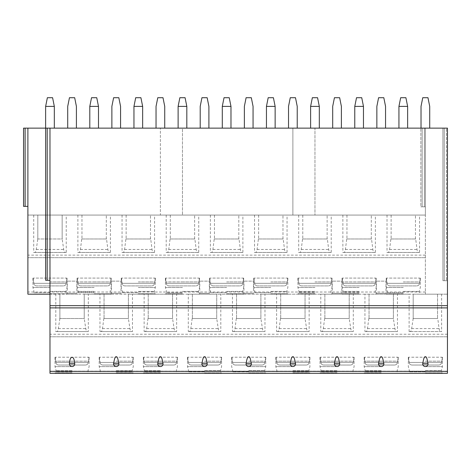 <?xml version="1.0" encoding="UTF-8"?>
<svg xmlns="http://www.w3.org/2000/svg" width="471" height="471" viewBox="0 0 471 471"><rect width="100%" height="100%" fill="white"/><g stroke="black" fill="none" stroke-linecap="round" stroke-linejoin="round"><path stroke-width="0.35" stroke-dasharray="2.35 1.77" d="M447.45 371.136L49.979 371.136L49.979 373.291L447.45 373.291L447.45 128.136L447.45 280.704L442.928 280.704L447.45 280.704L447.45 128.136L314.958 128.136L314.958 215.07L314.958 128.136L182.471 128.136L182.471 215.07L182.471 128.136L45.634 128.136L54.324 128.136L54.324 106.399L52.587 97.709L47.371 97.709L45.634 106.399L54.324 106.399M424.389 128.136L420.85 128.136L424.389 128.136L424.389 206.81L425.366 206.81L425.366 128.136L425.366 294.181L27.895 294.181L27.895 215.07L160.387 215.07L160.387 128.136L160.387 215.07L425.366 215.07L425.366 128.136L425.366 206.81L422.151 206.81L424.389 206.81L424.389 128.136M446.473 128.136L442.928 128.136L446.473 128.136L446.473 280.704L446.473 128.136M409.111 331.566L410.135 331.566C410.877 331.419 411.383 330.43 411.654 328.599L413.197 318.526L413.197 294.181L409.111 294.181L409.111 331.566L441.627 331.566L441.627 294.181L447.45 294.181L425.366 294.181L425.366 215.07L27.895 215.07L27.895 128.136L27.895 206.375L23.55 206.375L23.55 128.136L54.324 128.136M67.712 128.136L76.408 128.136L76.408 106.399L74.671 97.709L69.455 97.709L67.712 106.399L67.712 128.136L76.408 128.136M98.486 128.136L89.796 128.136L98.486 128.136L98.486 106.399L96.749 97.709L91.533 97.709L89.796 106.399L98.486 106.399M111.874 128.136L120.57 128.136L120.57 106.399L118.833 97.709L113.617 97.709L111.874 106.399L111.874 128.136L120.57 128.136M142.654 128.136L133.958 128.136L142.654 128.136L142.654 106.399L140.911 97.709L135.695 97.709L133.958 106.399L142.654 106.399M156.042 128.136L164.732 128.136L164.732 106.399L162.995 97.709L157.779 97.709L156.042 106.399L156.042 128.136L164.732 128.136M186.816 128.136L178.12 128.136L186.816 128.136L186.816 106.399L185.079 97.709L179.863 97.709L178.12 106.399L186.816 106.399M200.204 128.136L208.9 128.136L208.9 106.399L207.158 97.709L201.941 97.709L200.204 106.399L200.204 128.136L208.9 128.136M230.978 128.136L222.288 128.136L230.978 128.136L230.978 106.399L229.242 97.709L224.025 97.709L222.288 106.399L230.978 106.399M244.367 128.136L253.062 128.136L253.062 106.399L251.32 97.709L246.103 97.709L244.367 106.399L244.367 128.136L253.062 128.136M275.141 128.136L266.451 128.136L275.141 128.136L275.141 106.399L273.404 97.709L268.187 97.709L266.451 106.399L275.141 106.399M288.529 128.136L297.225 128.136L297.225 106.399L295.488 97.709L290.271 97.709L288.529 106.399L288.529 128.136L297.225 128.136M319.309 128.136L310.613 128.136L319.309 128.136L319.309 106.399L317.566 97.709L312.35 97.709L310.613 106.399L319.309 106.399M332.697 128.136L341.387 128.136L341.387 106.399L339.65 97.709L334.434 97.709L332.697 106.399L332.697 128.136L341.387 128.136M363.471 128.136L354.775 128.136L363.471 128.136L363.471 106.399L361.734 97.709L356.518 97.709L354.775 106.399L363.471 106.399M376.859 128.136L385.549 128.136L385.549 106.399L383.812 97.709L378.596 97.709L376.859 106.399L376.859 128.136L385.549 128.136M407.633 128.136L398.937 128.136L407.633 128.136L407.633 106.399L405.896 97.709L400.68 97.709L398.937 106.399L407.633 106.399M421.021 128.136L429.717 128.136L429.717 106.399L427.974 97.709L422.758 97.709L421.021 106.399L421.021 128.136L429.717 128.136M49.979 371.136L49.979 128.136L49.979 280.274L45.634 280.274L45.634 106.399M89.796 128.136L89.796 106.399M133.958 128.136L133.958 106.399M178.12 128.136L178.12 106.399M222.288 128.136L222.288 106.399M266.451 128.136L266.451 106.399M310.613 128.136L310.613 106.399M354.775 128.136L354.775 106.399M398.937 128.136L398.937 106.399M292.88 128.136L292.88 215.07L292.88 128.136M27.895 128.136L27.895 206.375M49.979 128.136L49.979 280.274M72.063 373.291L55.019 373.291L72.063 373.291M116.225 373.291L133.264 373.291L116.225 373.291M160.387 373.291L143.349 373.291L160.387 373.291M204.549 373.291L221.588 373.291L204.549 373.291M248.712 373.291L265.756 373.291L248.712 373.291M292.88 373.291L309.918 373.291L292.88 373.291M337.042 373.291L320.003 373.291L337.042 373.291M381.204 373.291L364.165 373.291L381.204 373.291M425.366 373.291L442.41 373.291L425.366 373.291M447.45 336.783L49.979 336.783L447.45 336.783M409.111 294.181L393.373 294.181L393.373 318.526L394.922 328.599C395.187 330.43 395.693 331.419 396.441 331.566L397.459 331.566L397.459 294.181M364.948 331.566L365.973 331.566C366.715 331.419 367.221 330.43 367.486 328.599L368.805 318.526L393.373 318.526L393.373 294.181L364.948 294.181L364.948 331.566L397.459 331.566M364.948 294.181L349.211 294.181L349.211 318.526L350.76 328.599C351.025 330.43 351.531 331.419 352.273 331.566L353.297 331.566L353.297 294.181M320.786 331.566L321.805 331.566C322.553 331.419 323.059 330.43 323.324 328.599L324.637 318.526L349.211 318.526L349.211 294.181L320.786 294.181L320.786 331.566L353.297 331.566M320.786 294.181L305.049 294.181L305.049 318.526L306.592 328.599C306.862 330.43 307.369 331.419 308.111 331.566L309.135 331.566L309.135 294.181M276.618 331.566L277.643 331.566C278.39 331.419 278.897 330.43 279.162 328.599L280.475 318.526L305.049 318.526L305.049 294.181L276.618 294.181L276.618 331.566L309.135 331.566M276.618 294.181L260.887 294.181L260.887 318.526L262.429 328.599C262.694 330.43 263.201 331.419 263.948 331.566L264.973 331.566L264.973 294.181M232.456 331.566L233.481 331.566C234.222 331.419 234.729 330.43 235 328.599L236.312 318.526L260.887 318.526L260.887 294.181L232.456 294.181L232.456 331.566L264.973 331.566M232.456 294.181L216.725 294.181L216.725 318.526L218.267 328.599C218.532 330.43 219.039 331.419 219.786 331.566L220.811 331.566L220.811 294.181M188.294 331.566L189.318 331.566C190.06 331.419 190.567 330.43 190.832 328.599L192.15 318.526L216.725 318.526L216.725 294.181L188.294 294.181L188.294 331.566L220.811 331.566M188.294 294.181L172.557 294.181L172.557 318.526L174.105 328.599C174.37 330.43 174.876 331.419 175.624 331.566L176.643 331.566L176.643 294.181M144.132 331.566L145.15 331.566C145.898 331.419 146.404 330.43 146.669 328.599L147.982 318.526L172.557 318.526L172.557 294.181L144.132 294.181L144.132 331.566L176.643 331.566M144.132 294.181L128.395 294.181L128.395 318.526L129.943 328.599C130.208 330.43 130.714 331.419 131.456 331.566L132.481 331.566L132.481 294.181M99.964 331.566L100.988 331.566C101.736 331.419 102.242 330.43 102.507 328.599L103.82 318.526L128.395 318.526L128.395 294.181L99.964 294.181L99.964 331.566L132.481 331.566M99.964 294.181L84.232 294.181L84.232 318.526L85.775 328.599C86.046 330.43 86.552 331.419 87.294 331.566L88.318 331.566L88.318 294.181M55.802 331.566L56.826 331.566C57.574 331.419 58.08 330.43 58.345 328.599L59.888 318.526L59.888 294.181L59.888 318.526L84.232 318.526L84.232 294.181L55.802 294.181L55.802 331.566L88.318 331.566M55.802 294.181L49.979 294.181M441.627 294.181L437.541 294.181L437.541 318.526L437.541 294.181L413.197 294.181L413.197 318.526L437.771 318.526L439.084 328.599C439.349 330.43 439.855 331.419 440.603 331.566L441.627 331.566M94.141 294.181L111.18 294.181L94.141 294.181M138.303 294.181L155.348 294.181L138.303 294.181M182.471 294.181L165.427 294.181L182.471 294.181M226.633 294.181L243.672 294.181L226.633 294.181M270.796 294.181L287.834 294.181L270.796 294.181M314.958 294.181L297.919 294.181L314.958 294.181M359.126 294.181L342.081 294.181L359.126 294.181M403.288 294.181L386.249 294.181L403.288 294.181M77.709 294.181L66.411 294.181L77.709 294.181L76.844 293.315L67.276 293.315L76.844 293.315L76.844 281.14L67.276 281.14L76.844 281.14M121.877 294.181L110.573 294.181L121.877 294.181L121.006 293.315L111.444 293.315L121.006 293.315L121.006 281.14L111.444 281.14L121.006 281.14M210.201 294.181L198.897 294.181L210.201 294.181L209.33 293.315L199.769 293.315L209.33 293.315L209.33 281.14L199.769 281.14L209.33 281.14M254.364 294.181L243.065 294.181L254.364 294.181L253.498 293.315L243.931 293.315L253.498 293.315L253.498 281.14L243.931 281.14L253.498 281.14M342.694 294.181L331.39 294.181L342.694 294.181L341.822 293.315L332.261 293.315L341.822 293.315L341.822 281.14L332.261 281.14L341.822 281.14M386.856 294.181L375.552 294.181L386.856 294.181L385.985 293.315L376.423 293.315L385.985 293.315L385.985 281.14L376.423 281.14L385.985 281.14M49.979 293.745L67.017 293.745L49.979 293.745M49.979 292.703L33.983 292.703L49.979 292.703M49.979 291.402L65.975 291.402L49.979 291.402M49.979 287.504L32.941 287.504L49.979 287.504M49.979 281.935L66.658 281.935L66.658 278.096L67.017 278.096L33.3 278.096L66.658 278.096L66.658 281.935L49.979 281.935M66.123 281.935L66.658 281.935L66.123 281.935L66.123 283.312C65.987 284.884 65.092 285.756 63.444 285.921L36.514 285.921C34.866 285.756 33.977 284.884 33.835 283.312C33.971 284.884 34.866 285.756 36.514 285.921L63.444 285.921C65.086 285.756 65.981 284.884 66.123 283.312L33.835 283.312L66.123 283.312L66.123 281.935M33.3 281.935L33.3 278.096L32.941 278.096L33.3 278.096L33.3 281.935M33.835 281.935L33.835 283.312L33.835 281.935M94.141 293.745L111.18 293.745L94.141 293.745M94.141 292.703L78.145 292.703L94.141 292.703M94.141 291.402L78.145 291.402L94.141 291.402M94.141 287.504L77.103 287.504L94.141 287.504M94.141 281.935L110.82 281.935L110.82 278.096L111.18 278.096L77.462 278.096L110.82 278.096L110.82 281.935L77.462 281.935L94.141 281.935M110.285 281.935L110.82 281.935L110.285 281.935L110.285 283.312C110.149 284.884 109.254 285.756 107.606 285.921L80.676 285.921C79.034 285.756 78.139 284.884 77.998 283.312C78.133 284.884 79.028 285.756 80.676 285.921L107.606 285.921C109.254 285.756 110.143 284.884 110.285 283.312L77.998 283.312L110.285 283.312L110.285 281.935M77.462 281.935L77.462 278.096L77.103 278.096L77.462 278.096L77.462 281.935M77.998 281.935L77.998 283.312L77.998 281.935M138.303 293.745L155.348 293.745L138.303 293.745M138.303 292.703L122.307 292.703L138.303 292.703M138.303 291.402L154.3 291.402L138.303 291.402M138.303 287.504L155.348 287.504L138.303 287.504M138.303 281.935L154.988 281.935L154.988 278.096L155.348 278.096L121.624 278.096L154.988 278.096L154.988 281.935L138.303 281.935M154.453 281.935L154.988 281.935L154.453 281.935L154.453 283.312C154.311 284.884 153.422 285.756 151.774 285.921L124.839 285.921C123.196 285.756 122.301 284.884 122.16 283.312C122.301 284.884 123.19 285.756 124.839 285.921L151.774 285.921C153.416 285.756 154.311 284.884 154.453 283.312L122.16 283.312L154.453 283.312L154.453 281.935M121.624 281.935L121.624 278.096L121.265 278.096L121.624 278.096L121.624 281.935M122.16 281.935L122.16 283.312L122.16 281.935M182.471 293.745L165.427 293.745L182.471 293.745M182.471 292.703L166.475 292.703L182.471 292.703M182.471 291.402L198.468 291.402L182.471 291.402M182.471 287.504L165.427 287.504L182.471 287.504M182.471 281.935L199.151 281.935L199.151 278.096L199.51 278.096L165.786 278.096L199.151 278.096L199.151 281.935L165.786 281.935L182.471 281.935M198.615 281.935L199.151 281.935L198.615 281.935L198.615 283.312C198.479 284.884 197.585 285.756 195.936 285.921L169.001 285.921C167.358 285.756 166.463 284.884 166.322 283.312C166.463 284.884 167.352 285.756 169.001 285.921L195.936 285.921C197.579 285.756 198.474 284.884 198.615 283.312L166.322 283.312L198.615 283.312L198.615 281.935M165.786 281.935L165.786 278.096L165.427 278.096L165.786 278.096L165.786 281.935M166.322 281.935L166.322 283.312L166.322 281.935M226.633 293.745L243.672 293.745L226.633 293.745M226.633 292.703L210.637 292.703L226.633 292.703M226.633 291.402L242.63 291.402L226.633 291.402M226.633 287.504L209.595 287.504L226.633 287.504M226.633 281.935L243.313 281.935L243.313 278.096L243.672 278.096L209.954 278.096L243.313 278.096L243.313 281.935L226.633 281.935M242.777 281.935L243.313 281.935L242.777 281.935L242.777 283.312C242.642 284.884 241.747 285.756 240.098 285.921L213.169 285.921C211.52 285.756 210.631 284.884 210.49 283.312C210.625 284.884 211.52 285.756 213.169 285.921L240.098 285.921C241.741 285.756 242.636 284.884 242.777 283.312L210.49 283.312L242.777 283.312L242.777 281.935M209.954 281.935L209.954 278.096L209.595 278.096L209.954 278.096L209.954 281.935M210.49 281.935L210.49 283.312L210.49 281.935M270.796 293.745L287.834 293.745L270.796 293.745M270.796 292.703L254.799 292.703L270.796 292.703M270.796 291.402L286.792 291.402L270.796 291.402M270.796 287.504L253.757 287.504L270.796 287.504M270.796 281.935L287.475 281.935L287.475 278.096L287.834 278.096L254.116 278.096L287.475 278.096L287.475 281.935L270.796 281.935M286.939 281.935L287.475 281.935L286.939 281.935L286.939 283.312C286.804 284.884 285.909 285.756 284.26 285.921L257.331 285.921C255.688 285.756 254.793 284.884 254.652 283.312C254.787 284.884 255.682 285.756 257.331 285.921L284.26 285.921C285.909 285.756 286.798 284.884 286.939 283.312L254.652 283.312L286.939 283.312L286.939 281.935M254.116 281.935L254.116 278.096L253.757 278.096L254.116 278.096L254.116 281.935M254.652 281.935L254.652 283.312L254.652 281.935M314.958 293.745L297.919 293.745L314.958 293.745M314.958 292.703L298.961 292.703L314.958 292.703M314.958 291.402L298.961 291.402L314.958 291.402M314.958 287.504L297.919 287.504L314.958 287.504M314.958 281.935L331.643 281.935L331.643 278.096L331.996 278.096L298.278 278.096L331.643 278.096L331.643 281.935L314.958 281.935M331.107 281.935L331.643 281.935L331.107 281.935L331.107 283.312C330.966 284.884 330.071 285.756 328.422 285.921L301.493 285.921C299.85 285.756 298.955 284.884 298.814 283.312C298.95 284.884 299.844 285.756 301.493 285.921L328.422 285.921C330.071 285.756 330.966 284.884 331.107 283.312L298.814 283.312L331.107 283.312L331.107 281.935M298.278 281.935L298.278 278.096L297.919 278.096L298.278 278.096L298.278 281.935M298.814 281.935L298.814 283.312L298.814 281.935M359.126 293.745L342.081 293.745L359.126 293.745M359.126 292.703L343.129 292.703L359.126 292.703M359.126 291.402L343.129 291.402L359.126 291.402M359.126 287.504L342.081 287.504L359.126 287.504M359.126 281.935L375.805 281.935L375.805 278.096L376.164 278.096L342.441 278.096L375.805 278.096L375.805 281.935L342.441 281.935L359.126 281.935M375.269 281.935L375.805 281.935L375.269 281.935L375.269 283.312C375.128 284.884 374.239 285.756 372.59 285.921L345.655 285.921C344.013 285.756 343.118 284.884 342.976 283.312C343.118 284.884 344.007 285.756 345.655 285.921L372.59 285.921C374.233 285.756 375.128 284.884 375.269 283.312L342.976 283.312L375.269 283.312L375.269 281.935M342.441 281.935L342.441 278.096L342.081 278.096L342.441 278.096L342.441 281.935M342.976 281.935L342.976 283.312L342.976 281.935M403.288 293.745L386.249 293.745L403.288 293.745M403.288 292.703L387.292 292.703L403.288 292.703M403.288 291.402L419.284 291.402L403.288 291.402M403.288 287.504L386.249 287.504L403.288 287.504M403.288 281.935L419.967 281.935L419.967 278.096L420.326 278.096L386.609 278.096L419.967 278.096L419.967 281.935L403.288 281.935M419.431 281.935L419.967 281.935L419.431 281.935L419.431 283.312C419.296 284.884 418.401 285.756 416.753 285.921L389.823 285.921C388.175 285.756 387.286 284.884 387.138 283.312C387.28 284.884 388.175 285.756 389.823 285.921L416.753 285.921C418.395 285.756 419.29 284.884 419.431 283.312L387.138 283.312L419.431 283.312L419.431 281.935M386.609 281.935L386.609 278.096L386.249 278.096L386.609 278.096L386.609 281.935M387.138 281.935L387.138 283.312L387.138 281.935M412.967 318.526L437.771 318.526M410.135 331.566L440.603 331.566M420.85 206.81L422.151 206.81L420.85 206.81L420.85 128.136L420.85 206.81M387.027 215.07L387.027 252.45L419.543 252.45L419.543 215.07M342.864 215.07L342.864 252.45L375.381 252.45L375.381 215.07M298.702 215.07L298.702 252.45L331.219 252.45L331.219 215.07M254.54 215.07L254.54 252.45L287.051 252.45L287.051 215.07M210.378 215.07L210.378 252.45L242.889 252.45L242.889 215.07M166.21 215.07L166.21 252.45L198.727 252.45L198.727 215.07M122.048 215.07L122.048 252.45L154.565 252.45L154.565 215.07M77.886 215.07L77.886 252.45L110.397 252.45L110.397 215.07M33.724 215.07L33.724 252.45L66.234 252.45L66.234 215.07M387.027 252.45L388.039 252.45C388.793 252.303 389.299 251.302 389.564 249.447L390.889 238.98L415.687 238.98L417.012 249.447C417.271 251.302 417.783 252.303 418.531 252.45L419.543 252.45M391.118 215.07L391.118 238.98L391.118 215.07M388.039 252.45L418.531 252.45M415.457 238.98L415.457 215.07L415.457 238.98M390.889 238.98L415.687 238.98M342.864 252.45L343.877 252.45C344.631 252.303 345.137 251.302 345.402 249.447L346.727 238.98L371.519 238.98L372.844 249.447C373.109 251.302 373.615 252.303 374.368 252.45L375.381 252.45M371.295 238.98L371.295 215.07L371.295 238.98M346.727 238.98L371.519 238.98M343.877 252.45L374.368 252.45M346.95 215.07L346.95 238.98L346.95 215.07M298.702 252.45L299.715 252.45C300.469 252.303 300.975 251.302 301.234 249.447L302.559 238.98L327.357 238.98L328.681 249.447C328.946 251.302 329.453 252.303 330.206 252.45L331.219 252.45M327.133 238.98L327.133 215.07L327.133 238.98M302.559 238.98L327.357 238.98M299.715 252.45L330.206 252.45M302.788 215.07L302.788 238.98L302.788 215.07M254.54 252.45L255.553 252.45C256.301 252.303 256.813 251.302 257.072 249.447L258.396 238.98L283.195 238.98L284.519 249.447C284.784 251.302 285.291 252.303 286.044 252.45L287.051 252.45M282.965 238.98L282.965 215.07L282.965 238.98M258.396 238.98L283.195 238.98M255.553 252.45L286.044 252.45M258.626 215.07L258.626 238.98L258.626 215.07M210.378 252.45L211.385 252.45C212.138 252.303 212.645 251.302 212.91 249.447L214.234 238.98L239.032 238.98L240.357 249.447C240.616 251.302 241.128 252.303 241.876 252.45L242.889 252.45M238.803 238.98L238.803 215.07L238.803 238.98M214.234 238.98L239.032 238.98M211.385 252.45L241.876 252.45M214.464 215.07L214.464 238.98L214.464 215.07M166.21 252.45L167.223 252.45C167.976 252.303 168.483 251.302 168.748 249.447L170.072 238.98L194.87 238.98L196.189 249.447C196.454 251.302 196.96 252.303 197.714 252.45L198.727 252.45M194.641 238.98L194.641 215.07L194.641 238.98M170.072 238.98L194.87 238.98M167.223 252.45L197.714 252.45M170.296 215.07L170.296 238.98L170.296 215.07M122.048 252.45L123.061 252.45C123.814 252.303 124.32 251.302 124.585 249.447L125.904 238.98L150.702 238.98L152.027 249.447C152.292 251.302 152.798 252.303 153.552 252.45L154.565 252.45M150.479 238.98L150.479 215.07L150.479 238.98M125.904 238.98L150.702 238.98M123.061 252.45L153.552 252.45M126.134 215.07L126.134 238.98L126.134 215.07M77.886 252.45L78.898 252.45C79.646 252.303 80.158 251.302 80.417 249.447L81.742 238.98L106.54 238.98L107.865 249.447C108.13 251.302 108.636 252.303 109.39 252.45L110.397 252.45M106.311 238.98L106.311 215.07L106.311 238.98M81.742 238.98L106.54 238.98M78.898 252.45L109.39 252.45M81.972 215.07L81.972 238.98L81.972 215.07M33.724 252.45L34.73 252.45C35.484 252.303 35.99 251.302 36.255 249.447L37.81 238.98L37.81 215.07L37.81 238.98L62.148 238.98L62.148 215.07L62.148 238.98L63.703 249.447C63.962 251.302 64.474 252.303 65.222 252.45L66.234 252.45M34.73 252.45L65.222 252.45M37.58 238.98L62.378 238.98M425.366 257.666L27.895 257.666L425.366 257.666M59.658 318.526L84.462 318.526M56.826 331.566L87.294 331.566M104.056 294.181L104.056 318.526L104.056 294.181M100.988 331.566L131.456 331.566M103.82 318.526L128.624 318.526M148.218 294.181L148.218 318.526L148.218 294.181M145.15 331.566L175.624 331.566M147.982 318.526L172.792 318.526M192.38 294.181L192.38 318.526L192.38 294.181M189.318 331.566L219.786 331.566M192.15 318.526L216.954 318.526M236.542 294.181L236.542 318.526L236.542 294.181M233.481 331.566L263.948 331.566M236.312 318.526L261.117 318.526M280.704 294.181L280.704 318.526L280.704 294.181M277.643 331.566L308.111 331.566M280.475 318.526L305.279 318.526M324.872 294.181L324.872 318.526L324.872 294.181M321.805 331.566L352.273 331.566M324.637 318.526L349.447 318.526M369.034 294.181L369.034 318.526L369.034 294.181M365.973 331.566L396.441 331.566M368.805 318.526L393.609 318.526M66.411 294.181L67.276 293.315L67.276 281.14M110.573 294.181L111.444 293.315L111.444 281.14M198.897 294.181L199.769 293.315L199.769 281.14M243.065 294.181L243.931 293.315L243.931 281.14M331.39 294.181L332.261 293.315L332.261 281.14M375.552 294.181L376.423 293.315L376.423 281.14M72.063 372.861L55.019 372.861L72.063 372.861M72.063 371.813L56.067 371.813L72.063 371.813M72.063 370.512L56.067 370.512L72.063 370.512M72.063 366.621L55.019 366.621L72.063 366.621M72.063 361.151L88.742 361.151L88.742 357.212L89.101 357.212L55.378 357.212L88.742 357.212L88.742 361.151L55.378 361.151L72.063 361.151M88.207 361.151L88.742 361.151L88.207 361.151L88.207 362.429C88.065 363.995 87.176 364.866 85.528 365.037L58.592 365.037C56.95 364.866 56.055 363.995 55.914 362.429C56.055 363.995 56.944 364.866 58.592 365.037L85.528 365.037C87.17 364.866 88.065 363.995 88.207 362.429L55.914 362.429L88.207 362.429L88.207 361.151M55.378 361.151L55.378 357.212L55.019 357.212L55.378 357.212L55.378 361.151M55.914 361.151L55.914 362.429L55.914 361.151M116.225 372.861L133.264 372.861L116.225 372.861M116.225 371.813L132.221 371.813L116.225 371.813M116.225 370.512L132.221 370.512L116.225 370.512M116.225 366.621L99.187 366.621L116.225 366.621M116.225 361.151L132.904 361.151L132.904 357.212L133.264 357.212L99.546 357.212L132.904 357.212L132.904 361.151L116.225 361.151M132.369 361.151L132.904 361.151L132.369 361.151L132.369 362.429C132.233 363.995 131.338 364.866 129.69 365.037L102.76 365.037C101.112 364.866 100.223 363.995 100.076 362.429C100.217 363.995 101.112 364.866 102.76 365.037L129.69 365.037C131.332 364.866 132.227 363.995 132.369 362.429L100.076 362.429L132.369 362.429L132.369 361.151M99.546 361.151L99.546 357.212L99.187 357.212L99.546 357.212L99.546 361.151M100.076 361.151L100.076 362.429L100.076 361.151M160.387 372.861L143.349 372.861L160.387 372.861M160.387 371.813L144.391 371.813L160.387 371.813M160.387 370.512L144.391 370.512L160.387 370.512M160.387 366.621L143.349 366.621L160.387 366.621M160.387 361.151L177.067 361.151L177.067 357.212L177.426 357.212L143.708 357.212L177.067 357.212L177.067 361.151L143.708 361.151L160.387 361.151M176.531 361.151L177.067 361.151L176.531 361.151L176.531 362.429C176.395 363.995 175.5 364.866 173.852 365.037L146.923 365.037C145.274 364.866 144.385 363.995 144.244 362.429C144.379 363.995 145.274 364.866 146.923 365.037L173.852 365.037C175.5 364.866 176.389 363.995 176.531 362.429L144.244 362.429L176.531 362.429L176.531 361.151M143.708 361.151L143.708 357.212L143.349 357.212L143.708 357.212L143.708 361.151M144.244 361.151L144.244 362.429L144.244 361.151M204.549 372.861L221.588 372.861L204.549 372.861M204.549 371.813L188.553 371.813L204.549 371.813M204.549 370.512L220.546 370.512L204.549 370.512M204.549 366.621L187.511 366.621L204.549 366.621M204.549 361.151L221.229 361.151L221.229 357.212L221.588 357.212L187.87 357.212L221.229 357.212L221.229 361.151L204.549 361.151M220.699 361.151L221.229 361.151L220.699 361.151L220.699 362.429C220.558 363.995 219.663 364.866 218.014 365.037L191.085 365.037C189.442 364.866 188.547 363.995 188.406 362.429C188.541 363.995 189.436 364.866 191.085 365.037L218.014 365.037C219.663 364.866 220.552 363.995 220.699 362.429L188.406 362.429L220.699 362.429L220.699 361.151M187.87 361.151L187.87 357.212L187.511 357.212L187.87 357.212L187.87 361.151M188.406 361.151L188.406 362.429L188.406 361.151M248.712 372.861L265.756 372.861L248.712 372.861M248.712 371.813L232.715 371.813L248.712 371.813M248.712 370.512L264.708 370.512L248.712 370.512M248.712 366.621L265.756 366.621L248.712 366.621M248.712 361.151L265.397 361.151L265.397 357.212L265.756 357.212L232.032 357.212L265.397 357.212L265.397 361.151L248.712 361.151M264.861 361.151L265.397 361.151L264.861 361.151L264.861 362.429C264.72 363.995 263.831 364.866 262.182 365.037L235.247 365.037C233.604 364.866 232.709 363.995 232.568 362.429C232.709 363.995 233.598 364.866 235.247 365.037L262.182 365.037C263.825 364.866 264.72 363.995 264.861 362.429L232.568 362.429L264.861 362.429L264.861 361.151M232.032 361.151L232.032 357.212L231.673 357.212L232.032 357.212L232.032 361.151M232.568 361.151L232.568 362.429L232.568 361.151M292.88 372.861L309.918 372.861L292.88 372.861M292.88 371.813L308.876 371.813L292.88 371.813M292.88 370.512L308.876 370.512L292.88 370.512M292.88 366.621L275.841 366.621L292.88 366.621M292.88 361.151L309.559 361.151L309.559 357.212L309.918 357.212L276.194 357.212L309.559 357.212L309.559 361.151L276.194 361.151L292.88 361.151M309.023 361.151L309.559 361.151L309.023 361.151L309.023 362.429C308.888 363.995 307.993 364.866 306.344 365.037L279.415 365.037C277.766 364.866 276.871 363.995 276.73 362.429C276.871 363.995 277.766 364.866 279.415 365.037L306.344 365.037C307.987 364.866 308.882 363.995 309.023 362.429L276.73 362.429L309.023 362.429L309.023 361.151M276.194 361.151L276.194 357.212L275.841 357.212L276.194 357.212L276.194 361.151M276.73 361.151L276.73 362.429L276.73 361.151M337.042 372.861L320.003 372.861L337.042 372.861M337.042 371.813L321.045 371.813L337.042 371.813M337.042 370.512L321.045 370.512L337.042 370.512M337.042 366.621L320.003 366.621L337.042 366.621M337.042 361.151L353.721 361.151L353.721 357.212L354.08 357.212L320.362 357.212L353.721 357.212L353.721 361.151L320.362 361.151L337.042 361.151M353.185 361.151L353.721 361.151L353.185 361.151L353.185 362.429C353.05 363.995 352.155 364.866 350.506 365.037L323.577 365.037C321.928 364.866 321.039 363.995 320.898 362.429C321.034 363.995 321.928 364.866 323.577 365.037L350.506 365.037C352.149 364.866 353.044 363.995 353.185 362.429L320.898 362.429L353.185 362.429L353.185 361.151M320.362 361.151L320.362 357.212L320.003 357.212L320.362 357.212L320.362 361.151M320.898 361.151L320.898 362.429L320.898 361.151M381.204 372.861L364.165 372.861L381.204 372.861M381.204 371.813L365.208 371.813L381.204 371.813M381.204 370.512L365.208 370.512L381.204 370.512M381.204 366.621L364.165 366.621L381.204 366.621M381.204 361.151L397.883 361.151L397.883 357.212L398.242 357.212L364.525 357.212L397.883 357.212L397.883 361.151L364.525 361.151L381.204 361.151M397.347 361.151L397.883 361.151L397.347 361.151L397.347 362.429C397.212 363.995 396.317 364.866 394.669 365.037L367.739 365.037C366.097 364.866 365.202 363.995 365.06 362.429C365.196 363.995 366.091 364.866 367.739 365.037L394.669 365.037C396.317 364.866 397.206 363.995 397.347 362.429L365.06 362.429L397.347 362.429L397.347 361.151M364.525 361.151L364.525 357.212L364.165 357.212L364.525 357.212L364.525 361.151M365.06 361.151L365.06 362.429L365.06 361.151M425.366 372.861L442.41 372.861L425.366 372.861M425.366 371.813L409.37 371.813L425.366 371.813M425.366 370.512L441.362 370.512L425.366 370.512M425.366 366.621L442.41 366.621L425.366 366.621M425.366 361.151L442.051 361.151L442.051 357.212L442.41 357.212L408.687 357.212L442.051 357.212L442.051 361.151L425.366 361.151M441.515 361.151L442.051 361.151L441.515 361.151L441.515 362.429C441.374 363.995 440.485 364.866 438.837 365.037L411.901 365.037C410.259 364.866 409.364 363.995 409.222 362.429C409.358 363.995 410.253 364.866 411.901 365.037L438.837 365.037C440.479 364.866 441.374 363.995 441.515 362.429L409.222 362.429L441.515 362.429L441.515 361.151M408.687 361.151L408.687 357.212L408.328 357.212L408.687 357.212L408.687 361.151M409.222 361.151L409.222 362.429L409.222 361.151M442.928 128.136L442.928 280.704L442.928 128.136M25.116 128.136L25.116 206.375M47.194 128.136L47.194 280.274M447.45 334.239L49.979 334.239M411.654 328.599L439.084 328.599M422.151 128.136L422.151 206.81L422.151 128.136M425.366 255.129L27.895 255.129M389.564 249.447L417.012 249.447M345.402 249.447L372.844 249.447M301.234 249.447L328.681 249.447M257.072 249.447L284.519 249.447M212.91 249.447L240.357 249.447M168.748 249.447L196.189 249.447M124.585 249.447L152.027 249.447M80.417 249.447L107.865 249.447M36.255 249.447L63.703 249.447M425.366 292.026L27.895 292.026M58.345 328.599L85.775 328.599M102.507 328.599L129.943 328.599M146.669 328.599L174.105 328.599M190.832 328.599L218.267 328.599M235 328.599L262.429 328.599M279.162 328.599L306.592 328.599M323.324 328.599L350.76 328.599M367.486 328.599L394.922 328.599M444.235 128.136L444.235 280.704L444.235 128.136M67.017 278.096L67.017 287.504L65.975 291.402L65.975 292.703L67.017 294.181M32.941 278.096L32.941 287.504L33.983 291.402L33.983 292.703L32.941 294.181M111.18 278.096L111.18 287.504L110.137 291.402L110.137 292.703L111.18 294.181M77.103 278.096L77.103 287.504L78.145 291.402L78.145 292.703L77.103 294.181M155.348 278.096L155.348 287.504L154.3 291.402L154.3 292.703L155.348 294.181M121.265 278.096L121.265 287.504L122.307 291.402L122.307 292.703L121.265 294.181M199.51 278.096L199.51 287.504L198.468 291.402L198.468 292.703L199.51 294.181M165.427 278.096L165.427 287.504L166.475 291.402L166.475 292.703L165.427 294.181M243.672 278.096L243.672 287.504L242.63 291.402L242.63 292.703L243.672 294.181M209.595 278.096L209.595 287.504L210.637 291.402L210.637 292.703L209.595 294.181M287.834 278.096L287.834 287.504L286.792 291.402L286.792 292.703L287.834 294.181M253.757 278.096L253.757 287.504L254.799 291.402L254.799 292.703L253.757 294.181M331.996 278.096L331.996 287.504L330.954 291.402L330.954 292.703L331.996 294.181M297.919 278.096L297.919 287.504L298.961 291.402L298.961 292.703L297.919 294.181M376.164 278.096L376.164 287.504L375.122 291.402L375.122 292.703L376.164 294.181M342.081 278.096L342.081 287.504L343.129 291.402L343.129 292.703L342.081 294.181M420.326 278.096L420.326 287.504L419.284 291.402L419.284 292.703L420.326 294.181M386.249 278.096L386.249 287.504L387.292 291.402L387.292 292.703L386.249 294.181M89.101 357.212L89.101 366.621L88.059 370.512L88.059 371.813L89.101 373.291M55.019 357.212L55.019 366.621L56.067 370.512L56.067 371.813L55.019 373.291M133.264 357.212L133.264 366.621L132.221 370.512L132.221 371.813L133.264 373.291M99.187 357.212L99.187 366.621L100.229 370.512L100.229 371.813L99.187 373.291M177.426 357.212L177.426 366.621L176.384 370.512L176.384 371.813L177.426 373.291M143.349 357.212L143.349 366.621L144.391 370.512L144.391 371.813L143.349 373.291M221.588 357.212L221.588 366.621L220.546 370.512L220.546 371.813L221.588 373.291M187.511 357.212L187.511 366.621L188.553 370.512L188.553 371.813L187.511 373.291M265.756 357.212L265.756 366.621L264.708 370.512L264.708 371.813L265.756 373.291M231.673 357.212L231.673 366.621L232.715 370.512L232.715 371.813L231.673 373.291M309.918 357.212L309.918 366.621L308.876 370.512L308.876 371.813L309.918 373.291M275.841 357.212L275.841 366.621L276.883 370.512L276.883 371.813L275.841 373.291M354.08 357.212L354.08 366.621L353.038 370.512L353.038 371.813L354.08 373.291M320.003 357.212L320.003 366.621L321.045 370.512L321.045 371.813L320.003 373.291M398.242 357.212L398.242 366.621L397.2 370.512L397.2 371.813L398.242 373.291M364.165 357.212L364.165 366.621L365.208 370.512L365.208 371.813L364.165 373.291M442.41 357.212L442.41 366.621L441.362 370.512L441.362 371.813L442.41 373.291M408.328 357.212L408.328 366.621L409.37 370.512L409.37 371.813L408.328 373.291"/><path stroke-width="0.71" d="M447.45 371.36L447.45 373.291L49.979 373.291L49.979 128.136L447.45 128.136L447.45 371.36L49.979 371.36M45.634 106.399L54.324 106.399L52.587 97.709L47.371 97.709L45.634 106.399L45.634 128.136L49.979 128.136M47.194 128.136L47.194 280.274L45.634 280.274L45.634 128.136L25.116 128.136L25.116 206.375L27.895 206.375M25.116 206.375L23.55 206.375L23.55 128.136L25.116 128.136M54.324 106.399L54.324 128.136M76.408 128.136L76.408 106.399L74.671 97.709L69.455 97.709L67.712 106.399L67.712 128.136M89.796 106.399L98.486 106.399L96.749 97.709L91.533 97.709L89.796 106.399L89.796 128.136M98.486 106.399L98.486 128.136M120.57 128.136L120.57 106.399L118.833 97.709L113.617 97.709L111.874 106.399L111.874 128.136M133.958 106.399L142.654 106.399L140.911 97.709L135.695 97.709L133.958 106.399L133.958 128.136M142.654 106.399L142.654 128.136M164.732 128.136L164.732 106.399L162.995 97.709L157.779 97.709L156.042 106.399L156.042 128.136M178.12 106.399L186.816 106.399L185.079 97.709L179.863 97.709L178.12 106.399L178.12 128.136M186.816 106.399L186.816 128.136M208.9 128.136L208.9 106.399L207.158 97.709L201.941 97.709L200.204 106.399L200.204 128.136M222.288 106.399L230.978 106.399L229.242 97.709L224.025 97.709L222.288 106.399L222.288 128.136M230.978 106.399L230.978 128.136M253.062 128.136L253.062 106.399L251.32 97.709L246.103 97.709L244.367 106.399L244.367 128.136M266.451 106.399L275.141 106.399L273.404 97.709L268.187 97.709L266.451 106.399L266.451 128.136M275.141 106.399L275.141 128.136M297.225 128.136L297.225 106.399L295.488 97.709L290.271 97.709L288.529 106.399L288.529 128.136M310.613 106.399L319.309 106.399L317.566 97.709L312.35 97.709L310.613 106.399L310.613 128.136M319.309 106.399L319.309 128.136M341.387 128.136L341.387 106.399L339.65 97.709L334.434 97.709L332.697 106.399L332.697 128.136M354.775 106.399L363.471 106.399L361.734 97.709L356.518 97.709L354.775 106.399L354.775 128.136M363.471 106.399L363.471 128.136M385.549 128.136L385.549 106.399L383.812 97.709L378.596 97.709L376.859 106.399L376.859 128.136M398.937 106.399L407.633 106.399L405.896 97.709L400.68 97.709L398.937 106.399L398.937 128.136M407.633 106.399L407.633 128.136M429.717 128.136L429.717 106.399L427.974 97.709L422.758 97.709L421.021 106.399L421.021 128.136M49.979 294.181L27.895 294.181L27.895 128.136M47.194 280.274L49.979 280.274M69.42 363.73A2.655 2.567 180 0 0 72.063 366.544A2.655 2.567 180 0 0 74.706 363.73C74.359 355.122 69.755 355.134 69.42 363.73L74.706 363.73M113.582 363.73C114.459 358.425 115.342 356.153 116.225 356.912C117.102 356.153 117.986 358.425 118.869 363.73A2.655 2.567 180 0 1 116.225 366.544A2.655 2.567 180 0 1 113.582 363.73L118.869 363.73M157.744 363.73C158.627 358.425 159.504 356.153 160.387 356.912C161.27 356.153 162.148 358.425 163.031 363.73A2.655 2.567 180 0 1 160.387 366.544A2.655 2.567 180 0 1 157.744 363.73L163.031 363.73M201.906 363.73C202.789 358.425 203.672 356.153 204.549 356.912C205.433 356.153 206.316 358.425 207.193 363.73A2.655 2.567 180 0 1 204.549 366.544A2.655 2.567 180 0 1 201.906 363.73L207.193 363.73M246.068 363.73C246.951 358.425 247.834 356.153 248.712 356.912C249.595 356.153 250.478 358.425 251.355 363.73A2.655 2.567 180 0 1 248.712 366.544A2.655 2.567 180 0 1 246.068 363.73L251.355 363.73M290.236 363.73C291.113 358.425 291.996 356.153 292.88 356.912C293.757 356.153 294.64 358.425 295.523 363.73A2.655 2.567 180 0 1 292.88 366.544A2.655 2.567 180 0 1 290.236 363.73L295.523 363.73M334.398 363.73C335.281 358.425 336.159 356.153 337.042 356.912C337.925 356.153 338.802 358.425 339.685 363.73A2.655 2.567 180 0 1 337.042 366.544A2.655 2.567 180 0 1 334.398 363.73L339.685 363.73M378.56 363.73C379.443 358.425 380.321 356.153 381.204 356.912C382.087 356.153 382.964 358.425 383.847 363.73A2.655 2.567 180 0 1 381.204 366.544A2.655 2.567 180 0 1 378.56 363.73L383.847 363.73M422.723 363.73C423.606 358.425 424.489 356.153 425.366 356.912C426.249 356.153 427.132 358.425 428.009 363.73A2.655 2.567 180 0 1 425.366 366.544A2.655 2.567 180 0 1 422.723 363.73L428.009 363.73M447.45 305.644L49.979 305.644M447.45 307.893L49.979 307.893"/></g></svg>
